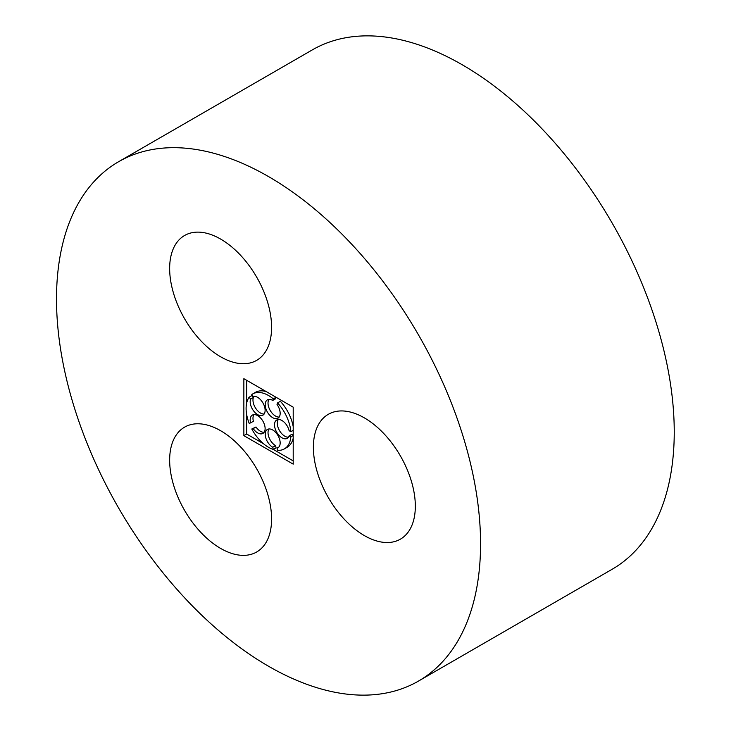 <?xml version="1.0" encoding="UTF-8"?>
<svg xmlns="http://www.w3.org/2000/svg" width="731" height="731" viewBox="0 0 731 731"><rect width="100%" height="100%" fill="white"/><g stroke="black" fill="none" stroke-linecap="round" stroke-linejoin="round"><path stroke-width="1.1" d="M220.625 356.783A72.077 41.612 -120 0 0 256.663 360.356A72.077 41.612 -120 0 0 256.663 277.122A72.077 41.612 -120 0 0 184.577 235.501A72.077 41.612 -120 0 0 173.53 293.268A72.077 41.612 -120 0 0 220.625 356.783M268.533 666.243A299.856 173.119 -120 0 0 418.461 681.091A299.856 173.119 -120 0 0 418.461 334.853A299.856 173.119 -120 0 0 118.605 161.725A299.856 173.119 -120 0 0 72.643 402.004A299.856 173.119 -120 0 0 268.533 666.243M418.461 681.091L612.139 569.275A299.856 173.119 -120 0 0 612.139 223.028A299.856 173.119 -120 0 0 312.283 49.909L118.605 161.725M364.349 535.585A72.077 41.612 -120 0 0 400.396 539.158A72.077 41.612 -120 0 0 400.396 455.925A72.077 41.612 -120 0 0 328.31 414.313A72.077 41.612 -120 0 0 317.263 472.071A72.077 41.612 -120 0 0 364.349 535.585M220.625 548.424A72.077 41.612 -120 0 0 256.663 551.996A72.077 41.612 -120 0 0 256.663 468.763A72.077 41.612 -120 0 0 184.577 427.151A72.077 41.612 -120 0 0 173.53 484.909A72.077 41.612 -120 0 0 220.625 548.424M293.204 464.139L293.204 407.167L243.862 378.685L243.862 435.649L293.204 464.139M246.667 414.541L246.667 434.031L243.862 435.649M246.667 380.303L246.667 403.028M246.667 434.031L263.553 443.781M273.348 449.437L293.204 460.905M276.053 397.262L273.293 398.852L272.764 400.442L275.569 398.824L276.08 397.28M268.999 399.4A10.572 6.104 -120 0 0 270.205 410.466A10.572 6.104 -120 0 0 279.187 417.054M293.204 426.657A31.716 18.312 -120 0 0 280.366 401.301L277.561 402.918L277.031 404.508A10.572 6.104 -120 0 1 277.972 418.187A10.572 6.104 -120 0 1 267.4 412.083A10.572 6.104 -120 0 1 267.409 399.875A10.572 6.104 -120 0 1 272.764 400.442M278.292 419.539A10.572 6.104 -120 0 0 279.507 430.614A10.572 6.104 -120 0 0 288.489 437.193M293.204 435.009L291.925 434.269L289.12 435.886L290.847 436.882A31.716 18.312 -120 0 1 284.386 448.88L287.192 447.262A31.716 18.312 -120 0 0 293.204 438.171M268.999 428.951A10.572 6.104 -120 0 0 269.054 437.622A10.572 6.104 -120 0 0 275.569 445.645L272.764 447.262L273.293 449.464A31.716 18.312 -120 0 1 251.802 428.987L253.191 428.622A10.572 6.104 -120 0 0 262.932 433.41A10.572 6.104 -120 0 0 262.932 421.202A10.572 6.104 -120 0 0 252.359 415.098A10.572 6.104 -120 0 0 250.559 422.911L249.161 423.276A31.716 18.312 -120 0 1 249.161 397.18L250.559 399.153A10.572 6.104 -120 0 0 253.712 411.06A10.572 6.104 -120 0 0 262.932 415.144A10.572 6.104 -120 0 0 263.306 403.622A10.572 6.104 -120 0 0 253.191 396.485L251.802 394.512A31.716 18.312 -120 0 1 252.67 393.945L255.475 392.328A31.716 18.312 -120 0 1 266.349 391.67M273.293 449.464L276.099 447.847L275.569 445.645M264.147 432.277A10.572 6.104 -120 0 1 255.996 427.005L251.802 428.987M253.949 414.623A10.572 6.104 -120 0 0 253.365 421.294L250.559 422.911M264.147 414.011A10.572 6.104 -120 0 1 255.695 408.3A10.572 6.104 -120 0 1 253.365 397.536L251.967 395.562L249.161 397.18M273.293 398.852A31.716 18.312 -120 0 0 252.67 393.945M253.365 397.536L250.559 399.153M255.996 427.005L253.191 428.622M278.776 447.107L277.031 448.121A10.572 6.104 -120 0 0 277.972 447.747A10.572 6.104 -120 0 0 277.972 435.539A10.572 6.104 -120 0 0 267.409 429.435A10.572 6.104 -120 0 0 265.801 437.951A10.572 6.104 -120 0 0 272.764 447.262M277.031 448.121L277.561 450.323A31.716 18.312 -120 0 0 284.386 448.88M293.204 435.521L290.847 436.882M293.204 430.34L290.847 431.701L289.12 430.705A10.572 6.104 -120 0 0 276.702 420.023A10.572 6.104 -120 0 0 276.702 432.231A10.572 6.104 -120 0 0 287.274 438.335A10.572 6.104 -120 0 0 289.12 435.886M290.847 431.701A31.716 18.312 -120 0 0 277.561 402.918"/></g></svg>
